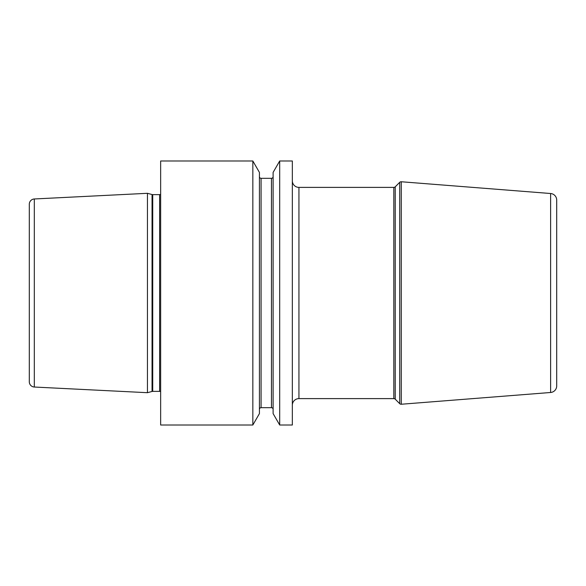 <?xml version="1.0" encoding="UTF-8"?>
<svg xmlns="http://www.w3.org/2000/svg" width="586" height="586" viewBox="0 0 586 586"><rect width="100%" height="100%" fill="white"/><g stroke="black" fill="none" stroke-linecap="round" stroke-linejoin="round"><path stroke-width="0.88" d="M147.452 193.307L34.318 198.969A5.281 5.281 0 0 0 29.3 204.243L29.3 381.757A5.281 5.281 0 0 0 34.318 387.031L147.452 392.693L147.452 193.307L152.045 194.537A2.637 2.637 0 0 0 152.726 194.625L159.634 194.625A2.637 2.637 0 0 0 160.652 194.42M160.652 391.58A2.637 2.637 0 0 0 159.634 391.375L152.726 391.375A2.637 2.637 0 0 0 152.045 391.463L147.452 392.693M29.3 204.243L29.3 381.757M29.3 366.067L29.3 219.933M160.652 160.982L160.652 425.018L252.837 425.018L259.422 413.606L259.422 172.394L252.837 160.982L160.652 160.982M292.341 425.018L279.698 425.018L279.698 160.982L292.341 160.982L292.341 425.018M252.837 160.982L252.837 425.018M279.698 160.982L273.113 172.394L273.113 413.606L279.698 425.018M259.422 176.664A1.648 1.648 0 0 0 261.07 178.312L271.465 178.312A1.648 1.648 0 0 0 273.113 176.664M259.422 409.336A1.648 1.648 0 0 1 261.07 407.688L271.465 407.688A1.648 1.648 0 0 1 273.113 409.336M292.341 405.212A6.6 6.6 0 0 1 298.941 398.612L393.829 398.612A1.978 1.978 180 0 1 395.235 399.191L399.711 403.673A1.978 1.978 0 0 0 401.263 404.245L401.263 181.755A1.978 1.978 0 0 0 399.711 182.327L395.235 186.809L395.235 399.191M292.341 180.788A6.6 6.6 0 0 0 298.941 187.388L298.941 398.612M395.235 186.809A1.978 1.978 -0 0 1 393.829 187.388L298.941 187.388M550.62 392.488L550.62 193.512A6.6 6.6 0 0 1 556.7 200.09L556.7 385.91A6.6 6.6 180 0 1 550.62 392.488L401.263 404.245M550.62 193.512L401.263 181.755M556.7 345.806L556.7 240.194L556.7 345.806M34.318 198.969L34.318 387.031M152.045 391.463L152.045 194.537M152.726 391.375L152.726 194.625M159.634 391.375L159.634 194.625M271.465 178.312L271.465 407.688M261.07 178.312L261.07 407.688M393.829 187.388L393.829 398.612M399.711 403.673L399.711 182.327"/></g></svg>
